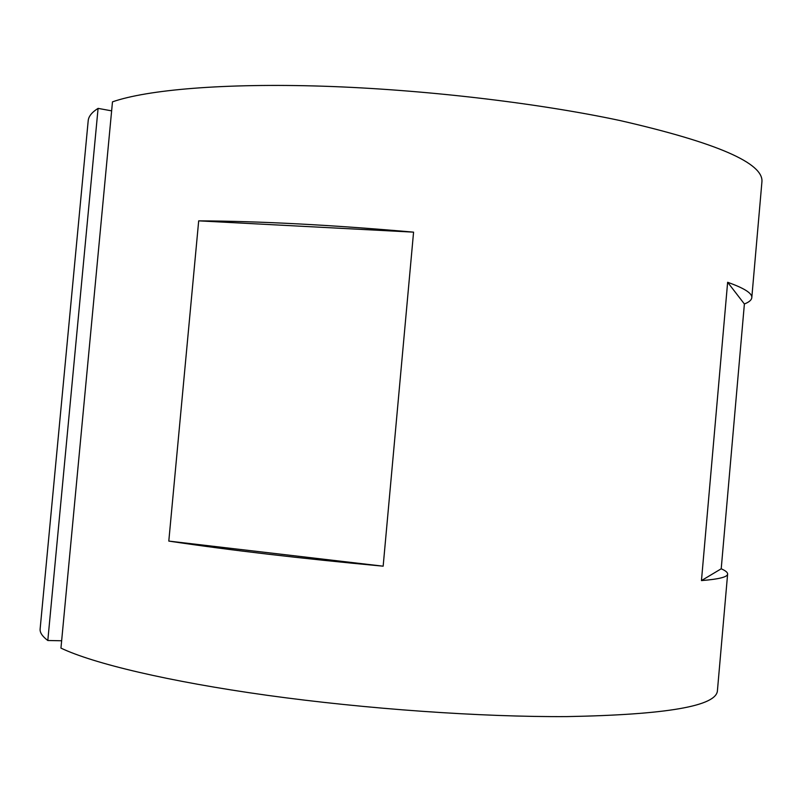 <?xml version="1.0" encoding="UTF-8"?>
<svg xmlns="http://www.w3.org/2000/svg" width="802" height="802" viewBox="0 0 802 802"><rect width="100%" height="100%" fill="white"/><g stroke="black" fill="none" stroke-linecap="round" stroke-linejoin="round"><path stroke-width="1.2" d="M727.635 282.284L744.386 303.978C749.058 302.153 751.524 300.058 751.795 297.692C752.366 293.342 744.306 288.209 727.635 282.284L701.459 580.588L721.209 568.788C725.559 570.693 727.705 572.448 727.625 574.062C727.554 577.019 718.833 579.204 701.459 580.588M744.386 303.978L721.209 568.788M751.795 297.692L761.9 182.094C764.136 163.237 716.848 142.716 620.046 120.551C537.089 102.856 422.804 89.463 323.386 86.215C223.908 83.017 147.017 89.764 112.48 101.854L60.952 648.106C93.092 663.454 168.119 681.51 267.267 695.314C366.354 709.068 481.902 717.138 567.004 716.597C666.542 714.742 716.687 706.081 717.429 690.602L727.625 574.062M198.685 220.851L413.571 232.149C331.386 224.921 259.758 221.162 198.685 220.851L168.801 541.089L383.155 566.182C300.72 558.503 229.272 550.142 168.801 541.089M413.571 232.149L383.155 566.182M98.085 108.38C91.849 112.29 88.551 116.43 88.19 120.781L40.13 628.968C39.749 632.507 42.306 636.357 47.809 640.507L98.085 108.38L111.628 110.856M47.809 640.507L61.644 640.768"/></g></svg>
